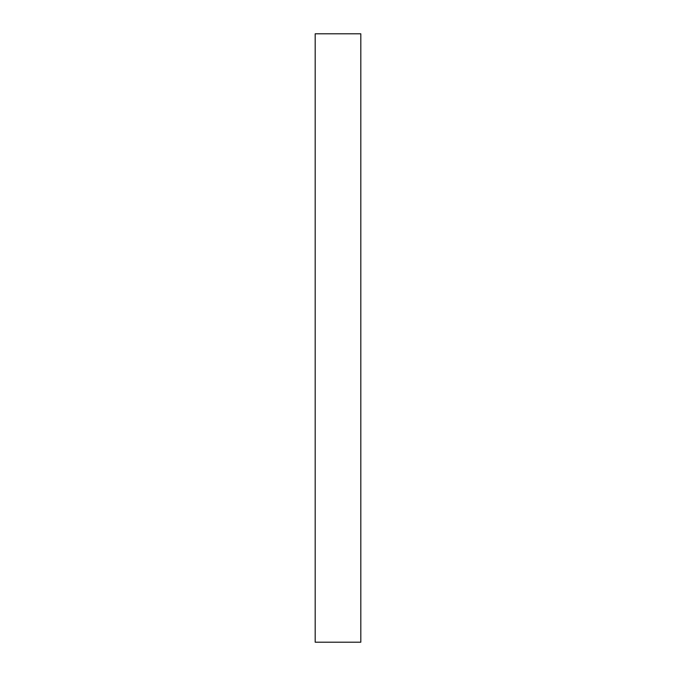 <?xml version="1.0" encoding="UTF-8"?>
<svg xmlns="http://www.w3.org/2000/svg" width="676" height="676" viewBox="0 0 676 676"><rect width="100%" height="100%" fill="white"/><g stroke="black" fill="none" stroke-linecap="round" stroke-linejoin="round"><path stroke-width="1.01" d="M360.815 642.2L360.815 33.8L360.815 642.2L315.185 642.2L315.185 33.8L360.815 33.8L315.185 33.8L315.185 642.2L360.815 642.2"/></g></svg>
